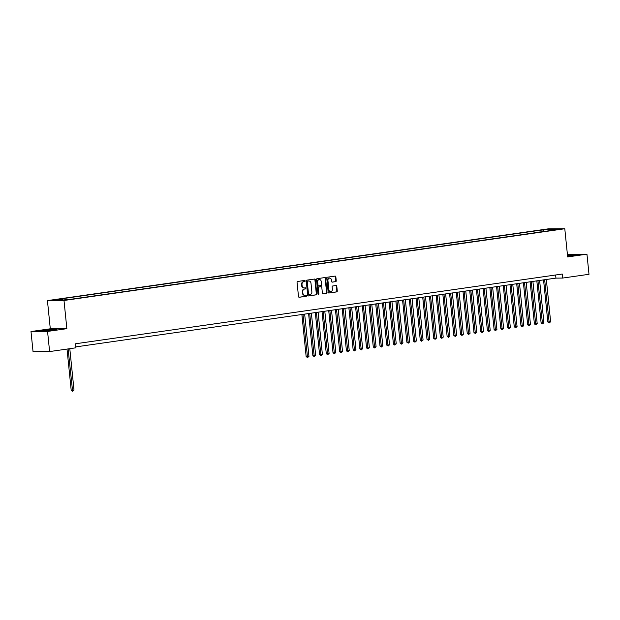 <?xml version="1.0" encoding="UTF-8"?>
<svg xmlns="http://www.w3.org/2000/svg" width="620" height="620" viewBox="0 0 620 620"><rect width="100%" height="100%" fill="white"/><g stroke="black" fill="none" stroke-linecap="round" stroke-linejoin="round"><path stroke-width="0.93" d="M305.156 280.953A0.558 0.465 89.6 0 0 304.637 280.465L297.639 281.464A0.798 0.666 89.6 0 0 297.058 282.348L298.507 296.577A0.798 0.666 89.6 0 0 299.243 297.274L306.249 296.275A0.558 0.465 89.6 0 0 306.133 295.167L305.226 295.298A2.55 2.124 89.6 0 1 304.986 295.314A2.55 2.124 89.6 0 1 302.862 293.066L302.738 291.88A2.55 2.124 89.6 0 1 304.591 289.052L305.497 288.92A0.558 0.465 89.6 0 0 305.389 287.812L304.482 287.944A2.55 2.124 89.6 0 1 304.242 287.959A2.55 2.124 89.6 0 1 302.118 285.719L301.994 284.534A2.55 2.124 89.6 0 1 303.846 281.697L304.753 281.573A0.558 0.465 89.6 0 0 305.156 280.953M304.017 287.951A2.55 2.124 89.6 0 1 303.792 287.967A2.55 2.124 89.6 0 1 301.669 285.719L301.545 284.534A2.55 2.124 89.6 0 1 303.397 281.705L304.304 281.573A0.558 0.465 89.6 0 0 304.404 280.496M298.987 297.251L305.8 296.275A0.558 0.465 89.6 0 0 305.9 295.197M304.761 295.298A2.55 2.124 89.6 0 1 304.536 295.314A2.55 2.124 89.6 0 1 302.413 293.074L302.297 291.888A2.55 2.124 89.6 0 1 304.149 289.052L305.048 288.92A0.558 0.465 89.6 0 0 305.156 287.851M543.98 229.617L547.995 229.346L543.98 229.617M335.668 281.674A0.798 0.666 89.6 0 0 336.242 280.79L335.839 276.799A0.798 0.666 89.6 0 0 335.102 276.101L327.321 277.21A0.798 0.666 89.6 0 0 326.748 278.101L328.189 292.322A0.798 0.666 89.6 0 0 328.933 293.02L336.707 291.912A0.798 0.666 89.6 0 0 337.28 291.02L336.792 286.2A0.798 0.666 89.6 0 0 336.055 285.502L332.731 285.983A0.798 0.666 89.6 0 0 332.149 286.866L332.39 289.261A2.131 1.775 89.6 0 1 328.863 289.765L327.918 280.395A2.131 1.775 89.6 0 1 331.437 279.891L331.599 281.449A0.798 0.666 89.6 0 0 332.336 282.147L335.219 281.674A0.798 0.666 89.6 0 0 335.8 280.79L335.389 276.799A0.798 0.666 89.6 0 0 334.909 276.125M567.657 256.928L586.954 254.161L589 274.296L562.65 278.07L562.239 274.048L75.547 343.767L75.958 347.797L49.608 351.571L47.562 331.437L66.859 328.678L63.999 300.491L564.789 228.749L567.657 256.928M315.347 279.728A0.798 0.666 89.6 0 0 314.603 279.039L306.83 280.147A0.798 0.666 89.6 0 0 306.249 281.031L307.698 295.26A0.798 0.666 89.6 0 0 308.435 295.957L316.216 294.841A0.798 0.666 89.6 0 0 316.789 293.958L315.347 279.728L314.898 279.736A0.798 0.666 89.6 0 0 314.418 279.062M317.076 278.682L324.849 277.566A0.798 0.666 89.6 0 1 325.593 278.264L327.035 292.493A0.798 0.666 89.6 0 1 326.461 293.376L323.129 293.849A0.798 0.666 89.6 0 1 322.392 293.159L321.803 287.385A0.798 0.666 89.6 0 0 321.067 286.688L318.858 287.006A0.798 0.666 89.6 0 0 318.277 287.889L318.889 293.896A0.558 0.465 89.6 0 1 317.967 294.027L316.502 279.566A0.798 0.666 89.6 0 1 317.076 278.682M56.009 299.91L52.119 300.173L56.009 299.91M63.999 300.491L47.438 300.599L548.227 228.85L564.789 228.749M540.09 232.043L539.904 230.284L59.249 299.142L62.388 299.127L62.946 299.971M539.904 230.284L550.428 229.206L557.225 229.16L549.847 230.222L552.978 230.198L72.323 299.057L61.806 300.134L55.002 300.181L62.388 299.127M66.859 328.678L50.298 328.786L31 331.545L47.562 331.437M31 331.545L33.046 351.679L49.608 351.571M586.954 254.161L567.432 254.696M50.298 328.786L47.438 300.599M75.865 346.89L555.939 278.117L562.65 278.07M555.621 274.993L555.939 278.117M549.847 230.222L549.638 230.679M543.856 231.508L543.043 230.26M550.428 229.206L550.273 230.16M52.994 330.212L56.978 329.298L51.995 329.329L39.037 331.188L52.994 330.212M567.579 256.207L578.917 254.526L567.486 255.238M308.179 295.934L315.766 294.849A0.798 0.666 89.6 0 0 316.339 293.965L314.898 279.736M307.667 281.154A0.558 0.465 89.6 0 0 307.264 281.774L308.535 294.26A0.558 0.465 89.6 0 0 309.047 294.748L310.008 294.608A2.55 2.124 89.6 0 0 311.86 291.78L310.992 283.239A2.55 2.124 89.6 0 0 308.861 281A2.55 2.124 89.6 0 0 308.621 281.015L307.218 281.154A0.558 0.465 89.6 0 0 306.815 281.774L307.264 281.774M308.946 294.748L308.605 294.748A0.558 0.465 89.6 0 1 308.086 294.26L306.815 281.774M308.644 281.015A2.55 2.124 89.6 0 0 308.419 281A2.55 2.124 89.6 0 0 308.179 281.015L308.621 281.015M307.218 281.154L308.179 281.015M322.873 293.826L326.012 293.376A0.798 0.666 89.6 0 0 326.593 292.493L325.144 278.264A0.798 0.666 89.6 0 0 324.663 277.597M320.772 286.696A0.798 0.666 89.6 0 0 320.618 286.696L318.409 287.006A0.798 0.666 89.6 0 0 317.835 287.897L318.44 293.903L318.889 293.896M318.207 294.454A0.558 0.465 89.6 0 0 318.44 293.903M321.199 281.403A2.131 1.775 89.6 0 0 317.673 281.906L318.006 285.208A0.798 0.666 89.6 0 0 318.75 285.897L320.951 285.588A0.798 0.666 89.6 0 0 321.532 284.696L321.199 281.403M319.199 279.543A2.131 1.775 89.6 0 0 317.223 281.906L317.673 281.906M318.595 285.897L318.3 285.905A0.798 0.666 89.6 0 1 317.556 285.208L317.223 281.906M332.08 282.123L335.219 281.674M329.437 278.031A2.131 1.775 89.6 0 0 327.469 280.403L327.918 280.395M330.421 291.625A2.131 1.775 89.6 0 1 328.422 289.765L327.469 280.403M328.67 292.997L336.257 291.912A0.798 0.666 89.6 0 0 336.838 291.028L336.35 286.208A0.798 0.666 89.6 0 0 335.862 285.533M67.014 349.076L71.199 390.282L72.323 390.274L73.997 390.034L69.797 348.68M68.123 348.921L72.594 391.251L71.199 390.282M73.997 390.034L72.594 391.251M48.934 330.638L53.243 329.91L45.113 330.421L42.811 330.971L47.786 330.762M39.936 331.181L51.886 329.522L56.133 329.491M567.579 256.169L569.726 255.983M570.873 255.866L575.197 255.076L567.517 255.587M567.501 255.409L578.072 254.719M301.878 314.51L306.156 356.624L307.28 356.616L308.954 356.376L304.66 314.115M302.986 314.356L307.551 357.593L306.156 356.624M308.954 356.376L307.551 357.593M308.597 313.55L312.875 355.663L313.991 355.655L315.673 355.415L311.38 313.154M309.698 313.394L314.262 356.632L312.875 355.663M315.673 355.415L314.262 356.632M315.309 312.589L319.587 354.694L322.385 354.454L318.091 312.185M316.409 312.426L320.982 355.671L319.587 354.694M322.385 354.454L320.982 355.671M322.02 311.628L326.298 353.733L329.096 353.485L324.803 311.224M323.121 311.465L327.693 354.702L326.298 353.733M329.096 353.485L327.693 354.702M328.732 310.667L333.01 352.772L335.808 352.524L331.514 310.263M329.84 310.504L334.405 353.741L333.01 352.772M335.808 352.524L334.405 353.741M335.443 309.706L339.721 351.811L342.519 351.563L338.226 309.303M336.551 309.543L341.116 352.78L339.721 351.811M342.519 351.563L341.116 352.78M342.163 308.737L346.44 350.85L347.556 350.843L349.238 350.602L344.945 308.341M343.263 308.582L347.828 351.819L346.44 350.85M349.238 350.602L347.828 351.819M348.874 307.776L353.152 349.889L354.268 349.882L355.95 349.641L351.656 307.381M349.974 307.621L354.547 350.858L353.152 349.889M355.95 349.641L354.547 350.858M355.586 306.815L359.863 348.928L360.979 348.921L362.661 348.68L358.368 306.42M356.686 306.66L361.259 349.897L359.863 348.928M362.661 348.68L361.259 349.897M362.297 305.854L366.575 347.967L367.699 347.96L369.373 347.719L365.079 305.459M363.405 305.699L367.97 348.936L366.575 347.967M369.373 347.719L367.97 348.936M369.009 304.893L373.287 347.006L374.41 346.999L376.084 346.758L371.791 304.498M370.117 304.738L374.681 347.975L373.287 347.006M376.084 346.758L374.681 347.975M375.728 303.932L380.006 346.045L381.122 346.038L382.803 345.797L378.51 303.537M376.828 303.777L381.393 347.014L380.006 346.045M382.803 345.797L381.393 347.014M382.439 302.971L386.717 345.084L389.515 344.836L385.221 302.568M383.54 302.816L388.112 346.053L386.717 345.084M389.515 344.836L388.112 346.053M389.151 302.01L393.429 344.115L396.226 343.868L391.933 301.607M390.251 301.847L394.824 345.092L393.429 344.115M396.226 343.868L394.824 345.092M395.862 301.049L400.14 343.154L402.938 342.906L398.644 300.646M396.971 300.886L401.535 344.123L400.14 343.154M402.938 342.906L401.535 344.123M402.574 300.088L406.852 342.194L409.65 341.946L405.356 299.685M403.682 299.925L408.247 343.162L406.852 342.194M409.65 341.946L408.247 343.162M409.293 299.127L413.571 341.233L416.369 340.985L412.075 298.724M410.393 298.964L414.958 342.201L413.571 341.233M416.369 340.985L414.958 342.201M416.005 298.158L420.282 340.272L421.399 340.264L423.08 340.024L418.787 297.763M417.105 298.003L421.678 341.24L420.282 340.272M423.08 340.024L421.678 341.24M422.716 297.197L426.994 339.31L428.11 339.303L429.792 339.062L425.498 296.802M423.817 297.042L428.389 340.279L426.994 339.31M429.792 339.062L428.389 340.279M429.428 296.236L433.706 338.349L434.829 338.342L436.503 338.101L432.21 295.841M430.536 296.081L435.1 339.318L433.706 338.349M436.503 338.101L435.1 339.318M436.139 295.275L440.417 337.388L441.541 337.381L443.215 337.14L438.921 294.88M437.247 295.12L441.812 338.357L440.417 337.388M443.215 337.14L441.812 338.357M442.858 294.314L447.136 336.428L448.252 336.42L449.934 336.179L445.64 293.919M443.959 294.159L448.524 337.396L447.136 336.428M449.934 336.179L448.524 337.396M449.57 293.353L453.848 335.466L454.964 335.459L456.646 335.219L452.352 292.958M450.67 293.198L455.243 336.435L453.848 335.466M456.646 335.219L455.243 336.435M456.281 292.392L460.559 334.498L463.357 334.257L459.064 291.989M457.382 292.229L461.954 335.474L460.559 334.498M463.357 334.257L461.954 335.474M462.993 291.431L467.271 333.537L470.068 333.289L465.775 291.028M464.101 291.268L468.666 334.506L467.271 333.537M470.068 333.289L468.666 334.506M469.704 290.47L473.982 332.576L476.78 332.328L472.486 290.067M470.812 290.307L475.377 333.545L473.982 332.576M476.78 332.328L475.377 333.545M476.424 289.509L480.702 331.615L483.499 331.367L479.206 289.106M477.524 289.346L482.089 332.584L480.702 331.615M483.499 331.367L482.089 332.584M483.135 288.54L487.413 330.654L488.529 330.646L490.211 330.406L485.917 288.145M484.236 288.385L488.808 331.623L487.413 330.654M490.211 330.406L488.808 331.623M489.846 287.579L494.125 329.693L495.24 329.685L496.922 329.445L492.629 287.184M490.955 287.424L495.519 330.662L494.125 329.693M496.922 329.445L495.519 330.662M496.558 286.618L500.836 328.732L501.96 328.724L503.634 328.484L499.34 286.223M497.666 286.463L502.231 329.701L500.836 328.732M503.634 328.484L502.231 329.701M503.269 285.657L507.548 327.771L508.671 327.763L510.345 327.523L506.052 285.262M504.378 285.502L508.943 328.74L507.548 327.771M510.345 327.523L508.943 328.74M509.989 284.696L514.267 326.81L515.383 326.802L517.064 326.562L512.771 284.301M511.089 284.541L515.654 327.779L514.267 326.81M517.064 326.562L515.654 327.779M516.7 283.735L520.978 325.849L522.094 325.841L523.776 325.601L519.482 283.34M517.801 283.58L522.373 326.817L520.978 325.849M523.776 325.601L522.373 326.817M523.412 282.774L527.69 324.888L530.488 324.64L526.194 282.371M524.52 282.619L529.085 325.856L527.69 324.888M530.488 324.64L529.085 325.856M530.123 281.813L534.401 323.919L537.199 323.671L532.906 281.41M531.232 281.651L535.796 324.896L534.401 323.919M537.199 323.671L535.796 324.896M536.835 280.852L541.113 322.958L543.911 322.71L539.617 280.449M537.943 280.69L542.508 323.927L541.113 322.958M543.911 322.71L542.508 323.927M543.554 279.891L547.832 321.997L550.63 321.749L546.336 279.488M544.654 279.728L549.219 322.966L547.832 321.997M550.63 321.749L549.219 322.966M303.397 281.705L303.846 281.697M301.545 284.534L301.994 284.534M301.669 285.719L302.118 285.719M305.048 288.92L305.497 288.92M304.149 289.052L304.591 289.052M302.297 291.888L302.738 291.88M302.413 293.074L302.862 293.066M305.8 296.275L306.249 296.275M304.304 281.573L304.753 281.573M316.339 293.965L316.789 293.958M315.766 294.849L316.216 294.841M308.086 294.26L308.535 294.26M325.144 278.264L325.593 278.264M326.593 292.493L327.035 292.493M326.012 293.376L326.461 293.376M320.618 286.696L321.067 286.688M318.409 287.006L318.858 287.006M317.835 287.897L318.277 287.889M317.556 285.208L318.006 285.208M328.422 289.765L328.863 289.765M336.35 286.208L336.792 286.2M336.838 291.028L337.28 291.02M336.257 291.912L336.707 291.912M335.389 276.799L335.839 276.799M335.8 280.79L336.242 280.79M303.792 287.967L304.242 287.959M304.536 295.314L304.986 295.314M308.551 294.756L309 294.748M308.419 281L308.861 281M320.695 286.688L321.144 286.688M318.974 279.527L319.424 279.519M318.223 285.905L318.672 285.905M329.212 278.016L329.662 278.016M330.197 291.64L330.646 291.64"/></g></svg>
